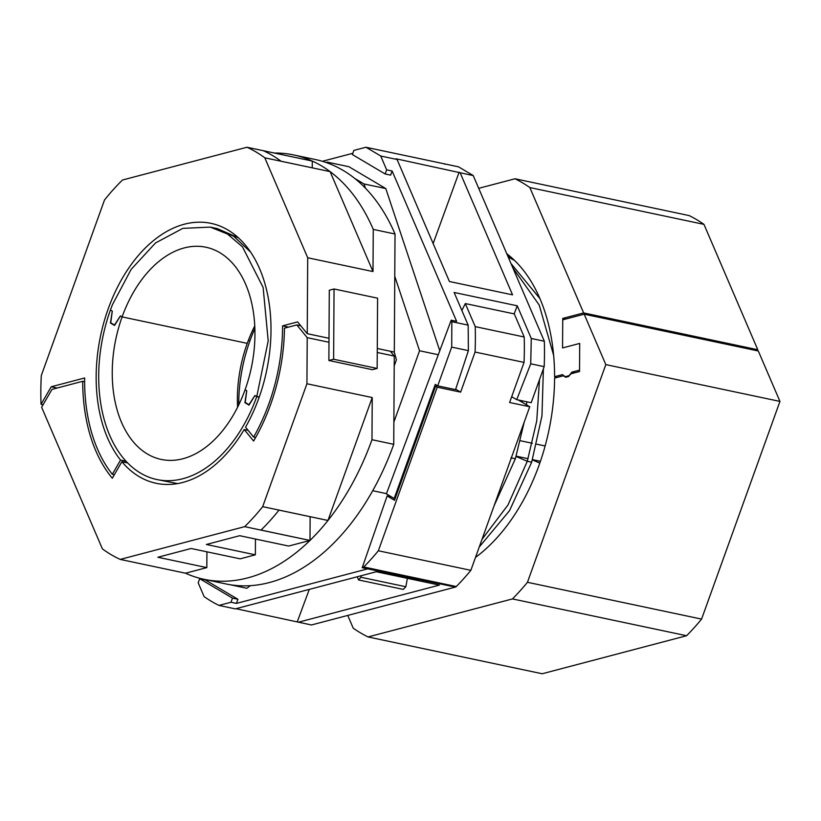 <?xml version="1.0" encoding="UTF-8"?>
<svg xmlns="http://www.w3.org/2000/svg" width="821" height="821" viewBox="0 0 821 821"><rect width="100%" height="100%" fill="white"/><g stroke="black" fill="none" stroke-linecap="round" stroke-linejoin="round"><path stroke-width="1.23" d="M229.634 584.634L246.854 588.277L250.384 585.64M520.442 440.754L532.367 443.268M536.76 444.202L545.134 445.967M516.173 456.168L528.098 458.693M532.501 459.616L540.423 461.299M391.401 496.838L387.132 495.935L362.215 567.701L455.409 587.077L311.457 624.976L235.914 608.7M218.95 605.416L230.988 602.255L232.476 598.119L199.677 578.692L198.189 582.828L204.121 596.631A242.38 154.83 101.9 0 0 218.95 605.416L235.278 608.874L376.275 571.755L439.399 585.096L298.392 622.215M362.215 567.701L367.654 568.861L236.427 603.404L230.988 602.255M254.777 325.855A108.434 69.262 -78.1 0 0 247.254 343.363L122.103 316.906L120.41 315.911L114.499 325.024L110.732 322.797L112.303 311.108L110.435 309.999L112.395 304.786L131.134 269.391L155.477 242.985L182.837 228.361L210.279 227.109L227.479 234.026L242.482 246.854L263.12 287.442L268.2 340.828L256.757 396.656L254.931 395.578L249.02 405.102L244.915 402.67L246.731 390.724L245.089 389.749L246.772 390.745L245.202 402.434L248.968 404.671L254.89 395.548L259.21 397.179L256.757 396.656A129.01 82.408 101.9 0 1 156.914 479.546A129.01 82.408 101.9 0 1 110.435 309.999L112.261 311.077L110.445 323.033L114.54 325.455L120.461 315.931L122.103 316.906A108.434 69.262 101.9 0 1 206.02 247.244A108.434 69.262 101.9 0 1 245.089 389.749A108.434 69.262 101.9 0 1 161.173 459.421A108.434 69.262 101.9 0 1 122.103 316.906L247.254 343.363A108.434 69.262 -78.1 0 0 237.567 407.267M248.414 340.253L250.015 340.592L248.414 340.253M156.914 479.546L177.541 483.59M245.982 402.895L244.915 402.67M110.445 323.033L111.512 323.258M494.109 505.736L515.362 458.744L511.329 457.892M481.989 539.387L508.004 504.936L527.287 461.258L516.081 456.476L527.287 461.258L531.68 462.192L541.963 415.898L543.389 368.845M539.808 463.095L532.408 459.924L539.808 463.095M199.677 578.692L205.117 579.842L237.916 599.268L236.427 603.404M362.903 567.527A2.894 1.847 -78.1 0 0 363.775 566.983A242.38 154.83 101.9 0 0 378.348 550.768L437.234 387.194L435.602 386.219L394.521 500.307L387.132 495.935M232.476 598.119L237.916 599.268M455.409 587.077A2.894 1.847 -78.1 0 0 456.281 586.543A242.38 154.83 -78.1 0 0 470.854 570.328L378.348 550.768M297.315 621.682L309.291 589.386M437.336 385.624L435.602 386.219M437.234 387.194L460.632 392.14L475.072 352.055L524.044 362.4L509.615 402.495L529.74 406.754L470.854 570.328M518.369 400.012L529.74 406.754M460.632 392.14L455.676 389.205M475.226 326.635L465.322 303.565L514.305 313.92L524.198 336.99L475.226 326.635A242.38 154.83 101.9 0 1 475.072 352.055M461.864 310.492L465.322 303.565M524.044 362.4A242.38 154.83 -78.1 0 0 524.198 336.99M479.259 546.981L509.523 510.662L531.68 462.192L527.287 461.258L536.739 420.947L539.5 379.671M330.699 164.221L327.117 162.096L348.884 166.704L385.788 188.553L364.021 183.955L354.888 178.547M439.789 350.762L385.788 188.553M372.693 490.722L386.486 493.637M438.301 354.734L419.552 350.772L393.885 422.076M394.224 365.868L396.41 359.803L394.224 352.076M327.117 162.096L326.44 162.609M419.552 350.772L394.768 276.308M365.417 188.142L364.021 183.955M524.239 422.035L515.362 458.744L510.96 457.81M352.835 153.27L322.366 161.296M451.181 320.19L386.393 493.873L394.183 498.48L435.263 384.392L437.716 385.849L451.673 347.109A242.38 154.83 101.9 0 0 451.704 346.421L451.848 322.355A242.38 154.83 -78.1 0 0 451.827 321.688L451.181 320.19L456.63 321.35L392.11 170.994L390.622 175.13L385.172 173.98L386.66 169.844L392.11 170.994M250.733 252.191L233.687 236.253L213.696 227.838L210.279 227.109M386.66 169.844L380.739 156.041A242.38 154.83 101.9 0 0 380.359 155.764L366.31 147.452A242.38 154.83 -78.1 0 0 365.909 147.257L353.861 150.417L352.373 154.553L385.172 173.98M238.562 237.885L217.288 228.607L213.696 227.838M544.333 341.238L531.269 338.478L530.725 363.816L516.717 399.663L531.197 402.721L544.179 366.659A242.38 154.83 -78.1 0 0 544.333 341.238L473.245 175.591A242.38 154.83 101.9 0 0 472.865 175.325L458.816 167.012A242.38 154.83 -78.1 0 0 458.416 166.807L365.909 147.257M361.107 575.747L360.922 577.245L358.561 579.954L403.306 589.406L405.851 586.738L407.38 578.333M530.725 363.816L544.179 366.659M511.688 396.738L516.717 399.663M444.715 164.221L445.351 164.046M473.245 175.591L396.071 158.792L397.066 159.49L449.426 281.511L512.55 294.852L460.181 172.831M380.739 156.041L397.066 159.49M451.827 321.688L468.155 325.137L454.126 292.461L517.251 305.802L531.269 338.478M522.351 400.853L522.228 402.3M517.251 305.802L514.151 313.889M451.673 347.109L468.391 350.639L468.155 325.137M437.716 385.849L455.542 389.616L468.391 350.639M394.183 498.48L395.322 498.09M357.238 576.763L358.561 579.954M526.754 401.787L526.477 404.815M507.717 255.916L511.278 257.404M508.22 257.086L514.572 260.442M512.838 267.851L539.212 305.012L553.652 355.39M555.632 377.065L555.663 377.814M510.99 263.541L539.961 298.649M459.144 172.123L433.139 243.56M475.492 557.428A171.753 109.716 -78.1 0 0 554.586 378.091L563.35 375.792L565.71 377.27L568.563 376.521L570.964 373.781L579.523 371.533L579.698 343.424L562.559 347.93L562.734 319.831L584.183 314.186L605.816 364.606L527.451 582.294A242.38 154.83 101.9 0 1 512.458 598.92L686.592 635.731L542.178 673.754L368.054 636.942A242.38 154.83 101.9 0 1 353.215 628.157L347.755 615.422M512.458 598.92L368.054 636.942M605.816 364.606L779.95 401.418L701.575 619.106A242.38 154.83 101.9 0 1 686.592 635.731M527.451 582.294L701.575 619.106M779.95 401.418L758.317 350.998L584.183 314.186M563.35 375.792L564.263 375.977M478.715 188.327L515.003 178.773L689.137 215.584A242.38 154.83 -78.1 0 1 703.966 224.369L757.773 349.736L755.361 350.372M515.003 178.773A242.38 154.83 101.9 0 1 529.843 187.557L583.639 312.924L562.744 318.425L562.559 347.93L579.698 343.424L579.534 370.127L571.919 372.129L569.045 375.69L565.238 376.695L562.406 374.633L554.596 376.685A171.753 109.716 -78.1 0 0 506.762 253.699M554.596 376.685L556.854 377.496M507.573 254.325A165.555 105.755 -78.1 0 0 506.906 254.028A165.544 105.745 -78.1 0 1 507.635 254.377M583.639 312.924L757.773 349.736M562.744 318.425L565.7 319.051M571.919 372.129L574.874 372.755M566.716 377.003L565.238 376.695M529.843 187.557L703.966 224.369M307.701 257.763L264.803 157.806A216.867 138.523 -78.1 0 0 246.967 147.246L312.267 161.049A216.867 138.523 -78.1 0 0 293.754 154.953L315.521 159.561A216.867 138.523 -78.1 0 1 395.024 234.006L373.257 229.408L373.001 271.566L307.701 257.763L307.239 333.685L297.613 321.904L282.578 325.865A150.356 96.047 -78.1 0 1 253.627 437.07L245.551 427.166A132.838 84.85 -78.1 0 0 211.069 223.363A132.838 84.85 -78.1 0 0 109.614 305.043A132.838 84.85 -78.1 0 0 120.543 460.078L125.982 461.228M120.543 460.078L112.323 474.271L114.345 474.692M246.967 147.246L122.514 180.004A216.867 138.523 -78.1 0 0 104.493 200.016L41.307 375.525A216.867 138.523 -78.1 0 0 41.05 404.312L51.22 386.773L84.635 377.978A150.356 96.047 -78.1 0 0 112.323 474.271M395.024 234.006L394.306 352.096L377.28 348.494M307.239 333.685L329.005 338.283L329.293 290.234L334.055 288.982L333.624 359.239L328.872 360.491L372.406 369.696L377.157 368.444L333.624 359.239M373.001 271.566L330.104 171.62L264.803 157.806M41.05 404.312L43.082 404.743M293.754 154.953A216.867 138.523 -78.1 0 0 274.347 153.034M373.257 229.408A216.867 138.523 -78.1 0 0 330.104 171.62M312.288 161.06L263.305 150.705A216.867 138.523 -78.1 0 1 281.11 161.244L330.083 171.599A216.867 138.523 -78.1 0 0 312.288 161.06L312.247 167.833M253.627 437.07L255.649 437.49M282.578 325.865L288.489 327.117M390.355 351.255L394.275 356.068L393.741 444.315A216.867 138.523 -78.1 0 1 225.806 583.916L204.039 579.308A216.867 138.523 -78.1 0 1 185.515 573.212L120.225 559.409A216.867 138.523 -78.1 0 1 102.389 548.849L41.625 407.257L51.99 389.38L82.705 381.293A153.25 97.894 -78.1 0 0 112.292 478.243L121.877 461.71A132.838 84.85 -78.1 0 0 156.123 483.292A132.838 84.85 -78.1 0 0 244.186 429.506L253.607 441.041A153.25 97.894 -78.1 0 0 284.466 328.174L296.812 324.931L307.218 337.657L328.985 342.265L329.005 338.283M296.812 324.931L300.763 325.763M377.26 352.466L394.275 356.068M328.872 360.491L328.985 342.265M307.218 337.657L306.931 383.756L372.231 397.559L371.975 439.717L393.741 444.315M120.225 559.409L244.668 526.651A216.867 138.523 -78.1 0 0 262.689 506.649L327.99 520.452A216.867 138.523 -78.1 0 0 371.975 439.717M244.668 526.651L309.969 540.454A216.867 138.523 -78.1 0 1 204.039 579.308M327.969 520.473L278.996 510.118A216.867 138.523 -78.1 0 1 261.016 530.079L309.989 540.434A216.867 138.523 -78.1 0 0 327.969 520.473L372.231 397.559M121.877 461.71L127.594 462.921M82.705 381.293L84.614 381.693M262.689 506.649L306.931 383.756M244.186 429.506L248.147 430.348M310.133 516.707L309.989 540.434M309.969 540.454L288.674 546.057L239.691 535.703L206.389 544.477L255.362 554.832L240.132 558.834L191.16 548.49L157.848 557.254L206.82 567.609L185.515 573.212M255.454 539.038L255.362 554.832M206.923 551.815L206.82 567.609M377.157 368.444L377.588 298.177L334.055 288.982M51.22 386.773L57.131 388.025M238.737 404.897A122.893 78.498 101.9 0 1 249.943 340.807A122.893 78.498 101.9 0 1 254.89 328.492M363.775 566.983L456.281 586.543M405.851 586.738L360.922 577.245"/></g></svg>
